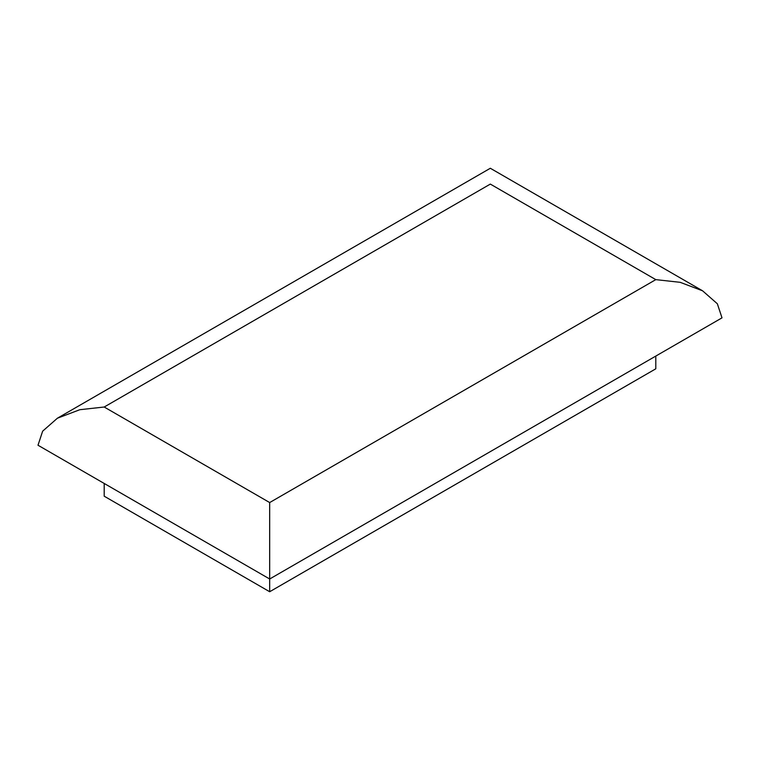 <?xml version="1.0" encoding="UTF-8"?>
<svg xmlns="http://www.w3.org/2000/svg" width="760" height="760" viewBox="0 0 760 760"><rect width="100%" height="100%" fill="white"/><g stroke="black" fill="none" stroke-linecap="round" stroke-linejoin="round"><path stroke-width="1.14" d="M104.196 407.018L79.828 409.706L57.389 418.219L42.645 431.176L38 445.236L269.676 578.996L722 317.851L717.355 303.781L702.611 290.823L680.172 282.321L655.804 279.632L490.323 184.091C490.323 163.476 490.323 163.476 490.323 184.091L104.196 407.018L269.676 502.559L655.804 279.632M269.676 578.996L269.676 502.559M655.804 356.07L655.804 368.809L269.676 591.736L104.196 496.194L104.196 483.455M269.676 591.736L269.676 540.778M57.389 418.219L490.323 168.264L702.611 290.823"/></g></svg>

